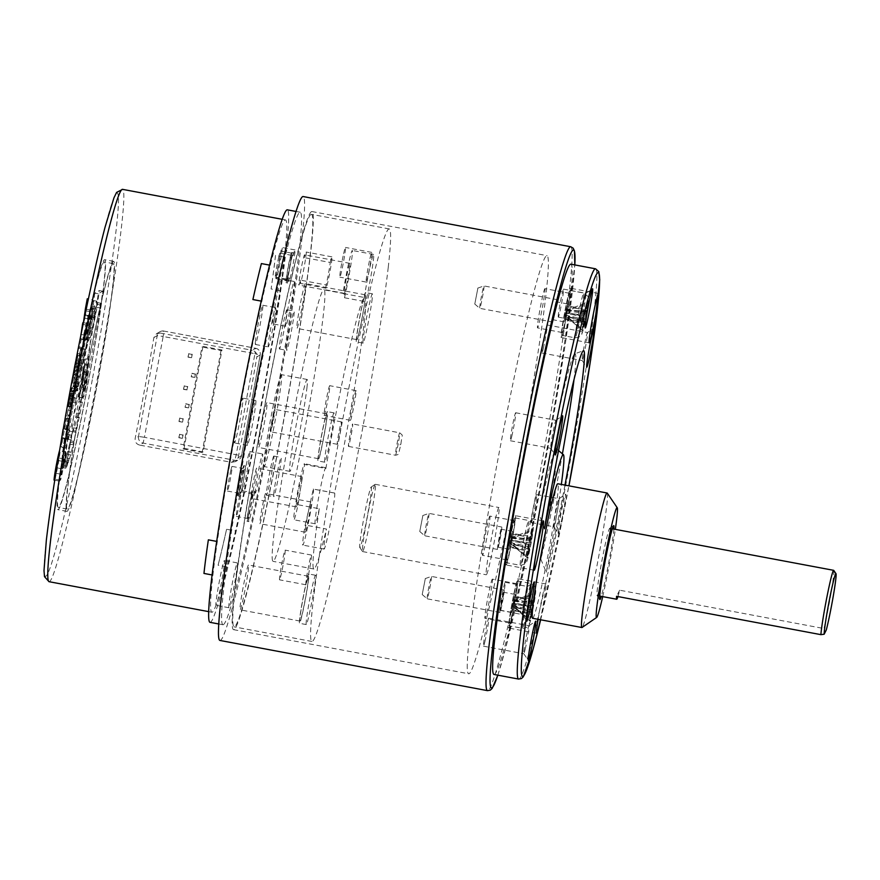 <?xml version="1.0" encoding="UTF-8"?>
<svg xmlns="http://www.w3.org/2000/svg" width="880" height="880" viewBox="0 0 880 880"><rect width="100%" height="100%" fill="white"/><g stroke="black" fill="none" stroke-linecap="round" stroke-linejoin="round"><path stroke-width="0.66" stroke-dasharray="4.4 3.3" d="M223.366 624.635A209.847 10.615 -79.4 0 1 222.871 624.745A209.847 10.615 -79.4 0 1 251.13 416.537A209.847 10.615 -79.4 0 1 300.267 212.245A209.847 10.615 -79.4 0 1 272.844 415.954A209.847 10.615 -79.4 0 1 223.366 624.635M219.923 640.442A225.819 11.429 100.6 0 0 272.8 420.607A225.819 11.429 100.6 0 0 303.204 196.559M532.62 618.277A68.431 3.465 100.6 0 0 548.636 551.661A68.431 3.465 100.6 0 0 557.854 483.769M558.184 532.906A19.954 1.012 -79.4 0 1 561.319 511.973A19.954 1.012 -79.4 0 1 565.62 494.197A19.954 1.012 -79.4 0 1 562.991 513.975A19.954 1.012 -79.4 0 1 558.272 533.379A19.954 1.012 -79.4 0 1 558.184 532.906M538.098 619.311A25.091 1.265 -79.4 0 1 545.897 583.968A25.091 1.265 -79.4 0 1 546.051 584.595A25.091 1.265 -79.4 0 1 540.342 619.729M564.971 485.1A126.071 6.38 -79.4 0 1 546.194 572.231A98.032 4.961 100.6 0 0 561.341 484.418M493.999 674.454A208.703 10.56 100.6 0 0 542.861 471.273A208.703 10.56 100.6 0 0 570.966 264.198M562.408 453.838A121.462 6.149 100.6 0 1 540.859 559.196A102.641 5.192 100.6 0 0 556.468 448.745A102.641 5.192 100.6 0 0 539.099 514.052A121.462 6.149 100.6 0 1 574.849 353.749L583.528 350.691M573.958 380.05A121.462 6.149 100.6 0 0 574.849 353.749M499.785 609.961A14.256 0.726 -79.4 0 1 502.095 594.649A14.256 0.726 -79.4 0 1 505.142 582.296A14.256 0.726 -79.4 0 1 503.217 596.442A14.256 0.726 -79.4 0 1 499.884 610.324A14.256 0.726 -79.4 0 1 499.785 609.961M522.181 614.163A14.256 0.726 100.6 0 0 522.236 614.493A14.256 0.726 100.6 0 0 522.269 614.526A14.256 0.726 100.6 0 0 525.613 600.644A14.256 0.726 100.6 0 0 527.527 586.498A14.256 0.726 100.6 0 0 527.483 586.509A14.256 0.726 100.6 0 0 524.414 599.203A14.256 0.726 100.6 0 0 522.181 614.163M531.289 522.192A14.256 0.726 -79.4 0 1 533.588 506.88A14.256 0.726 -79.4 0 1 536.635 494.527A14.256 0.726 -79.4 0 1 534.721 508.673A14.256 0.726 -79.4 0 1 531.377 522.555A14.256 0.726 -79.4 0 1 531.289 522.192M553.674 526.394A14.256 0.726 100.6 0 0 553.74 526.735A14.256 0.726 100.6 0 0 553.773 526.757A14.256 0.726 100.6 0 0 557.106 512.875A14.256 0.726 100.6 0 0 559.031 498.729A14.256 0.726 100.6 0 0 558.987 498.74A14.256 0.726 100.6 0 0 555.907 511.434A14.256 0.726 100.6 0 0 553.674 526.394M558.206 316.778A14.256 0.726 -79.4 0 1 560.505 301.477A14.256 0.726 -79.4 0 1 563.552 289.124A14.256 0.726 -79.4 0 1 561.638 303.259A14.256 0.726 -79.4 0 1 558.294 317.141A14.256 0.726 -79.4 0 1 558.206 316.778M580.602 320.98A14.256 0.726 100.6 0 0 580.657 321.321A14.256 0.726 100.6 0 0 580.69 321.343A14.256 0.726 100.6 0 0 584.023 307.461A14.256 0.726 100.6 0 0 585.948 293.326A14.256 0.726 100.6 0 0 585.904 293.337A14.256 0.726 100.6 0 0 582.835 306.031A14.256 0.726 100.6 0 0 580.602 320.98M518.067 579.348A25.091 1.265 -79.4 0 1 514.019 606.287A25.091 1.265 -79.4 0 1 508.651 628.034A25.091 1.265 -79.4 0 1 508.497 627.396A25.091 1.265 -79.4 0 1 512.545 600.457A25.091 1.265 -79.4 0 1 517.902 578.71A25.091 1.265 -79.4 0 1 518.067 579.348M515.614 516.307A25.091 1.265 -79.4 0 1 511.566 543.246A25.091 1.265 -79.4 0 1 506.198 564.993A25.091 1.265 -79.4 0 1 506.044 564.355A25.091 1.265 -79.4 0 1 510.092 537.416A25.091 1.265 -79.4 0 1 515.449 515.669A25.091 1.265 -79.4 0 1 515.614 516.307M570.636 288.86A25.091 1.265 -79.4 0 1 566.588 315.81A25.091 1.265 -79.4 0 1 561.22 337.546A25.091 1.265 -79.4 0 1 561.066 336.919A25.091 1.265 -79.4 0 1 565.114 309.969A25.091 1.265 -79.4 0 1 570.471 288.233A25.091 1.265 -79.4 0 1 570.636 288.86M544.5 528.737L539.099 514.052M540.859 559.196L546.194 572.231M613.899 529.089A37.631 1.903 -79.4 0 1 608.685 562.925A37.631 1.903 -79.4 0 1 601.282 596.343M602.701 596.618A55.88 2.827 100.6 0 0 615.318 529.364M607.266 493.13A68.431 3.465 -79.4 0 1 597.894 560.901A68.431 3.465 -79.4 0 1 582.065 627.462M609.983 529.188A34.21 1.727 100.6 0 0 609.763 528.319A34.21 1.727 100.6 0 0 609.664 528.341A34.21 1.727 100.6 0 0 602.283 558.811A34.21 1.727 100.6 0 0 596.926 594.704A34.21 1.727 100.6 0 0 597.058 595.518A34.21 1.727 100.6 0 0 597.135 595.573A34.21 1.727 100.6 0 0 604.45 565.928A34.21 1.727 100.6 0 0 609.983 529.188M561.495 334.73A22.814 1.155 100.6 0 0 561.638 335.313A22.814 1.155 100.6 0 0 566.984 313.104A22.814 1.155 100.6 0 0 570.053 290.466A22.814 1.155 100.6 0 0 565.18 310.233A22.814 1.155 100.6 0 0 561.495 334.73M506.473 562.177A22.814 1.155 100.6 0 0 506.616 562.749A22.814 1.155 100.6 0 0 511.962 540.54A22.814 1.155 100.6 0 0 515.031 517.913A22.814 1.155 100.6 0 0 510.158 537.68A22.814 1.155 100.6 0 0 506.473 562.177M508.926 625.218A22.814 1.155 100.6 0 0 509.069 625.79A22.814 1.155 100.6 0 0 514.415 603.581A22.814 1.155 100.6 0 0 517.484 580.954A22.814 1.155 100.6 0 0 512.611 600.721A22.814 1.155 100.6 0 0 508.926 625.218M484.869 641.729A14.256 0.726 100.6 0 0 487.828 626.648A14.256 0.726 100.6 0 0 488.752 618.156A14.256 0.726 100.6 0 0 485.419 632.027A14.256 0.726 100.6 0 0 483.494 646.173A14.256 0.726 100.6 0 0 484.869 641.729M525.173 649.286A14.256 0.726 100.6 0 0 528.132 634.205A14.256 0.726 100.6 0 0 529.056 625.713A14.256 0.726 100.6 0 0 529.012 625.724A14.256 0.726 100.6 0 0 525.943 638.418A14.256 0.726 100.6 0 0 523.71 653.378A14.256 0.726 100.6 0 0 523.765 653.708A14.256 0.726 100.6 0 0 523.798 653.741A14.256 0.726 100.6 0 0 525.173 649.286M543.29 348.546A14.256 0.726 100.6 0 0 546.249 333.465A14.256 0.726 100.6 0 0 547.173 324.973A14.256 0.726 100.6 0 0 543.829 338.855A14.256 0.726 100.6 0 0 541.915 353.001A14.256 0.726 100.6 0 0 543.29 348.546M583.594 356.114A14.256 0.726 100.6 0 0 586.553 341.022A14.256 0.726 100.6 0 0 587.477 332.53A14.256 0.726 100.6 0 0 587.433 332.552A14.256 0.726 100.6 0 0 584.353 345.246A14.256 0.726 100.6 0 0 582.12 360.195A14.256 0.726 100.6 0 0 582.186 360.536A14.256 0.726 100.6 0 0 582.219 360.558A14.256 0.726 100.6 0 0 583.594 356.114M511.786 436.315A14.256 0.726 100.6 0 0 514.756 421.234A14.256 0.726 100.6 0 0 515.669 412.742A14.256 0.726 100.6 0 0 512.336 426.624A14.256 0.726 100.6 0 0 510.411 440.759A14.256 0.726 100.6 0 0 511.786 436.315M552.09 443.883A14.256 0.726 100.6 0 0 555.049 428.791A14.256 0.726 100.6 0 0 555.973 420.299A14.256 0.726 100.6 0 0 555.94 420.31A14.256 0.726 100.6 0 0 552.86 433.004A14.256 0.726 100.6 0 0 550.627 447.964A14.256 0.726 100.6 0 0 550.682 448.305A14.256 0.726 100.6 0 0 550.715 448.327A14.256 0.726 100.6 0 0 552.09 443.883M564.553 319.814L565.312 316.338L584.375 321.211L583.77 323.961L564.553 319.814L565.378 315.645L582.461 330.506A14.256 0.726 100.6 0 0 582.461 330.506A14.256 0.726 100.6 0 1 582.417 329.241L571.857 320.507L583.715 322.696L582.417 329.241M566.148 312.037L566.192 313.005L573.65 313.896L566.148 312.037L565.62 315.832L584.375 321.211M565.587 314.864L584.683 322.333A14.256 0.726 100.6 0 0 585.772 316.866L573.65 313.896L585.706 315.348L585.772 316.866M567.171 306.625L586.487 310.31L587.796 303.765L566.346 310.794L567.171 306.625L566.192 313.005M566.346 310.794L566.379 310.013L587.741 302.5A14.256 0.726 -79.4 0 1 587.796 303.765M566.313 310.134L567.149 305.976L586.443 309.045L587.741 302.5M585.585 312.191L585.53 310.673L566.104 310.915L566.071 309.947L585.585 312.191L586.443 309.045M566.104 310.915L565.543 313.742L584.441 316.129A14.256 0.726 -79.4 0 1 585.53 310.673M565.543 313.742L565.51 312.774L584.496 317.647L584.441 316.129M564.52 319.154L571.857 320.507L565.356 314.985L564.52 319.154L565.51 312.774M567.149 305.976L566.071 309.947M565.378 315.645L565.356 314.985M583.77 323.961L582.461 330.506L565.301 315.766M584.617 320.815L584.683 322.333M585.706 315.348L586.487 310.31M566.434 310.739L585.904 313.566M566.379 309.441L585.827 311.795M584.496 317.647L583.715 322.696M565.268 315.04L584.309 319.44M509.52 547.25L510.29 543.774L529.353 548.658L528.748 551.397L509.52 547.25L510.356 543.081L527.439 557.953A14.256 0.726 100.6 0 1 527.428 557.942A14.256 0.726 100.6 0 1 527.395 556.688L516.835 547.943L528.693 550.132L527.395 556.688M511.126 539.473L511.17 540.441L518.628 541.343L511.126 539.473L510.598 543.279L529.353 548.658M510.565 542.311L529.661 549.769A14.256 0.726 100.6 0 0 530.75 544.313L518.628 541.343L530.684 542.795L530.75 544.313M512.149 534.072L531.465 537.757L532.774 531.201L511.324 538.241L512.149 534.072L511.17 540.441M511.324 538.241L511.357 537.449L532.719 529.936A14.256 0.726 -79.4 0 1 532.774 531.201M511.291 537.581L512.127 533.412L531.421 536.492L532.719 529.936M530.563 539.638L530.508 538.12L511.082 538.351L511.049 537.394L530.563 539.638L531.421 536.492M511.082 538.351L510.521 541.189L529.419 543.576A14.256 0.726 -79.4 0 1 530.508 538.12M510.521 541.189L510.488 540.221L529.474 545.094L529.419 543.576M509.498 546.59L516.835 547.943L510.334 542.421L509.498 546.59L510.488 540.221M512.127 533.412L511.049 537.394M510.356 543.081L510.334 542.421M528.748 551.397L527.439 557.953M529.595 548.251L529.661 549.769M530.684 542.795L531.465 537.757M511.412 538.186L530.882 541.013M511.357 536.888L530.805 539.242M529.474 545.094L528.693 550.132M510.246 542.476L529.287 546.887M511.984 610.291L512.743 606.815L531.806 611.688L531.201 614.438L511.984 610.291L512.809 606.122L529.892 620.994A14.256 0.726 100.6 0 0 529.892 620.994A14.256 0.726 100.6 0 1 529.848 619.729L519.288 610.984L531.146 613.173L529.848 619.729M513.579 602.514L513.623 603.482L521.081 604.384L513.579 602.514L513.051 606.32L531.806 611.688M513.018 605.352L532.114 612.81A14.256 0.726 100.6 0 0 533.203 607.354L521.081 604.384L533.137 605.836L533.203 607.354M514.602 597.113L533.918 600.798L535.227 594.242L513.777 601.282L514.602 597.113L513.623 603.482M513.777 601.282L513.81 600.49L535.172 592.977A14.256 0.726 -79.4 0 1 535.227 594.242M513.744 600.622L514.58 596.453L533.874 599.533L535.172 592.977M533.016 602.679L532.961 601.161L513.535 601.392L513.502 600.424L533.016 602.679L533.874 599.533M513.535 601.392L512.974 604.23L531.872 606.617A14.256 0.726 -79.4 0 1 532.961 601.161M512.974 604.23L512.941 603.262L531.927 608.135L531.872 606.617M511.951 609.631L519.288 610.984L512.787 605.462L511.951 609.631L512.941 603.262M514.58 596.453L513.502 600.424M512.809 606.122L512.787 605.462M531.201 614.438L529.892 620.994L512.732 606.254M532.048 611.292L532.114 612.81M533.137 605.836L533.918 600.798M513.865 601.227L533.335 604.054M513.81 599.929L533.258 602.283M531.927 608.135L531.146 613.173M512.699 605.517L531.74 609.917M833.734 570.383A34.21 1.727 -79.4 0 1 831.138 592.57A34.21 1.727 -79.4 0 1 823.944 628.54L826.276 630.014M617.936 596.574A34.21 1.727 100.6 0 0 619.641 590.205L823.944 628.54M619.641 590.205L616.572 596.321M285.78 326.282A22.814 1.155 -79.4 0 1 285.725 326.293A22.814 1.155 -79.4 0 1 288.794 303.655A22.814 1.155 -79.4 0 1 294.14 281.457A22.814 1.155 -79.4 0 1 294.03 285.626A22.814 1.155 -79.4 0 1 289.839 310.354A22.814 1.155 -79.4 0 1 285.78 326.282M227.04 566.907A199.584 10.098 -79.4 0 1 217.569 600.864A199.584 10.098 -79.4 0 1 215.996 605.308A22.814 1.155 -79.4 0 1 219.142 582.428A22.814 1.155 -79.4 0 1 224.433 560.483A22.814 1.155 -79.4 0 1 222.64 575.927A22.814 1.155 -79.4 0 1 217.569 600.864A22.814 1.155 -79.4 0 1 216.018 605.319A22.814 1.155 -79.4 0 1 215.996 605.308A199.584 10.098 -79.4 0 1 211.893 612.238A199.584 10.098 -79.4 0 1 212.916 575.113A142.56 7.216 -79.4 0 1 217.327 541.519A199.584 10.098 -79.4 0 1 236.126 428.472A199.584 10.098 -79.4 0 1 237.171 422.774A199.584 10.098 -79.4 0 1 238.876 413.655A22.814 1.155 -79.4 0 1 242.913 398.112A22.814 1.155 -79.4 0 1 239.844 420.739A22.814 1.155 -79.4 0 1 234.498 442.948A22.814 1.155 -79.4 0 1 236.126 428.472A22.814 1.155 -79.4 0 1 238.876 413.655A199.584 10.098 -79.4 0 1 261.855 301.224A142.56 7.216 -79.4 0 1 270.347 265.254A199.584 10.098 -79.4 0 1 285.494 219.923A199.584 10.098 -79.4 0 1 284.471 257.048A142.56 7.216 -79.4 0 1 281.204 282.799A22.814 1.155 -79.4 0 1 281.16 283.217A22.814 1.155 -79.4 0 1 279.697 293.183A22.814 1.155 -79.4 0 1 272.855 323.873A22.814 1.155 -79.4 0 1 275.924 301.246A22.814 1.155 -79.4 0 1 281.27 279.037A22.814 1.155 -79.4 0 1 281.204 282.799A142.56 7.216 -79.4 0 1 280.06 290.642A199.584 10.098 -79.4 0 1 279.697 293.183A199.584 10.098 -79.4 0 1 235.532 530.937A142.56 7.216 -79.4 0 1 227.04 566.907L218.086 565.224A199.584 10.098 -79.4 0 0 226.578 529.254L235.532 530.937M228.943 607.717A22.814 1.155 -79.4 0 1 228.888 607.739A22.814 1.155 -79.4 0 1 231.968 585.101A22.814 1.155 -79.4 0 1 237.303 562.892A22.814 1.155 -79.4 0 1 235.521 578.347A22.814 1.155 -79.4 0 1 230.439 603.273A22.814 1.155 -79.4 0 1 228.943 607.717M247.423 445.346A22.814 1.155 -79.4 0 1 247.379 445.357A22.814 1.155 -79.4 0 1 251.746 416.064A22.814 1.155 -79.4 0 1 255.783 400.521A22.814 1.155 -79.4 0 1 252.802 422.664A22.814 1.155 -79.4 0 1 247.423 445.346M210.001 622.336A209.847 10.615 100.6 0 0 210.485 622.215A209.847 10.615 100.6 0 0 259.974 413.545A209.847 10.615 100.6 0 0 287.386 209.836M238.04 457.787L237.919 458.359A195.184 9.878 100.6 0 0 238.04 457.787L241.516 455.763L260.205 354.937L256.85 356.884A199.584 10.098 100.6 0 0 256.949 356.334L256.729 356.961A195.184 9.878 100.6 0 0 256.817 356.411L256.927 356.323C256.916 353.188 255.343 351.175 252.208 350.284L255.651 348.293L163.845 331.067L160.402 333.069L252.208 350.284M235.411 461.615L231.44 462.319L139.645 445.093L143.088 443.091L234.883 460.317A5.698 5.687 -120.2 0 0 238.788 459.646L235.389 461.626L238.029 458.271A199.584 10.098 100.6 0 0 238.172 457.71A199.584 10.098 -79.4 0 0 247.896 407.077A199.584 10.098 100.6 0 0 256.85 356.884L256.729 356.961M86.471 385.143A11.407 0.572 100.6 0 0 87.912 374.308A11.407 0.572 100.6 0 0 85.151 385.902A11.407 0.572 100.6 0 0 83.71 396.726A11.407 0.572 100.6 0 0 86.471 385.143M212.08 574.959L212.916 575.113M203.962 573.43A199.584 10.098 -79.4 0 1 208.362 539.836M217.327 541.519L216.667 541.398M139.645 445.093C136.279 444.07 134.783 441.837 135.179 438.394A199.584 10.098 100.6 0 0 144.903 387.75A199.584 10.098 100.6 0 0 153.868 337.568L156.475 333.751L160.402 333.069M261.239 301.114L261.855 301.224M252.901 299.552A199.584 10.098 -79.4 0 1 261.393 263.582M270.347 265.254L269.588 265.111M280.06 290.642L271.106 288.959A199.584 10.098 -79.4 0 0 275.506 255.376L284.471 257.048M73.986 388.949A127.16 6.435 -79.4 0 1 104.775 259.699A127.16 6.435 -79.4 0 1 88.671 380.413A127.16 6.435 -79.4 0 1 57.882 509.663A127.16 6.435 -79.4 0 1 73.986 388.949M82.951 390.632A127.16 6.435 -79.4 0 1 113.74 261.382A127.16 6.435 -79.4 0 1 97.625 382.096A127.16 6.435 -79.4 0 1 66.836 511.346A127.16 6.435 -79.4 0 1 82.951 390.632M83.083 390.555A124.883 6.314 100.6 0 0 67.254 509.102A124.883 6.314 100.6 0 0 97.493 382.173A124.883 6.314 100.6 0 0 113.311 263.626A124.883 6.314 100.6 0 0 83.083 390.555M74.118 388.872A124.883 6.314 100.6 0 0 58.3 507.419A124.883 6.314 100.6 0 0 88.539 380.49A124.883 6.314 100.6 0 0 104.357 261.943A124.883 6.314 100.6 0 0 74.118 388.872M83.622 338.844L81.983 347.688L79.739 347.27L81.378 338.415L86.559 339.713C91.212 319.924 94.336 309.562 95.931 308.616L95.502 311.861C93.181 315.799 89.078 331.463 83.215 358.853A14.96 0.759 -79.4 0 1 83.061 359.942C88.869 332.805 92.928 317.295 95.227 313.412L92.389 327.701C91.003 327.272 87.725 339.152 82.533 363.33A14.96 0.759 -79.4 0 1 82.225 365.189L78.859 364.562A14.96 0.759 -79.4 0 1 78.221 368.148A14.96 0.759 -79.4 0 1 75.46 381.018L78.815 381.656L78.529 382.646L75.174 382.019L74.943 382.723L78.309 383.35L74.811 383.075A14.96 0.759 -79.4 0 1 74.602 383.35A14.96 0.759 -79.4 0 1 74.866 379.06L78.221 379.698L78.386 378.543L75.02 377.916A14.96 0.759 -79.4 0 1 76.494 369.149A14.96 0.759 -79.4 0 1 79.651 354.904L83.017 355.531L83.226 354.948L79.86 354.321A14.96 0.759 -79.4 0 1 80.113 353.936A14.96 0.759 -79.4 0 1 80.146 353.958L76.23 375.056L77.979 363.407L81.334 364.034L79.948 370.931L81.95 360.745L76.351 359.7L73.403 377.256L77.891 355.41A14.96 0.759 -79.4 0 1 75.977 367.719A14.96 0.759 -79.4 0 1 72.358 382.932A14.96 0.759 -79.4 0 1 73.546 372.713M75.746 361.24A14.96 0.759 -79.4 0 1 77.88 353.518A14.96 0.759 -79.4 0 1 77.902 353.54L73.403 377.256L76.747 360.701L78.991 361.13L78.386 365.222L81.741 365.849L79.387 377.454L76.032 376.816L78.386 365.222M80.146 353.958L77.902 353.54L80.113 353.936M66.726 466.862L63.371 466.224L64.009 461.186L62.524 467.5L65.879 468.127A84.953 4.301 -79.4 0 1 65.857 468.138L72.611 431.739A47.905 2.42 100.6 0 0 84.623 380.182L88.22 364.98L85.47 385.924A84.953 4.301 -79.4 0 1 85.426 386.188L83.171 397.903A84.953 4.301 -79.4 0 1 82.28 402.446L79.992 413.732A84.953 4.301 -79.4 0 1 79.101 418.022L76.868 428.45A84.953 4.301 -79.4 0 1 76.01 432.311L73.909 441.474A84.953 4.301 -79.4 0 1 73.117 444.774L71.236 452.331A84.953 4.301 -79.4 0 1 70.543 454.938L68.948 460.581A84.953 4.301 -79.4 0 1 68.387 462.385L68.838 458.469L67.144 465.916A84.953 4.301 -79.4 0 1 66.726 466.862L67.375 461.813L65.879 468.127M68.387 462.385L65.032 461.758L65.483 457.831L63.789 465.278L67.144 465.916M70.543 454.938L67.188 454.3L67.463 451.418L65.593 459.954L68.948 460.581M73.117 444.774L69.762 444.147L69.905 442.2L67.881 451.693L71.236 452.331M76.01 432.311L72.655 431.684L72.688 430.507L71.236 436.601L70.554 440.847L73.909 441.474M79.101 418.022L75.724 416.812L74.272 422.895L73.502 427.812L76.868 428.45M82.28 402.446L78.881 401.632L77.429 407.715L76.637 413.105L79.992 413.732M85.426 386.188L82.06 385.55L80.597 391.633L79.816 397.265L83.171 397.903M65.197 451.539L62.689 468.952L65.78 451.869A16.236 0.825 -79.4 0 1 63.701 465.608A16.236 0.825 -79.4 0 1 60.555 480.205L63.25 461.472L59.631 481.14A16.236 0.825 -79.4 0 1 61.776 466.95A16.236 0.825 -79.4 0 1 65.197 451.539L59.598 450.483A16.236 0.825 100.6 0 0 59.565 450.571M61.028 474.232L55.429 473.187L54.043 480.084M63.25 461.472L57.651 460.416L55.429 473.187M70.653 437.536L71.236 435.105L70.653 437.536M67.573 436.744L66.99 439.186L67.573 436.744M99.902 305.602L100.485 303.16L99.902 305.602M96.822 304.81L96.239 307.241L96.822 304.81M226.578 529.254A142.56 7.216 -79.4 0 1 218.086 565.224M275.506 255.376A142.56 7.216 -79.4 0 1 271.106 288.959M92.862 299.849L91.179 316.822L86.262 335.445L92.862 299.849L88.374 299.013M76.428 387.53A84.953 4.301 -79.4 0 1 84.04 349.074L80.685 348.447A84.953 4.301 100.6 0 0 73.073 386.903L76.692 387.376L73.073 386.903M78.386 378.543L76.692 387.376M78.166 383.702L77.55 386.881L76.758 387.343L78.221 379.698M78.529 382.646L78.309 383.35M82.225 365.189C87.461 340.659 90.761 328.592 92.136 328.966L90.035 337.634A47.905 2.42 100.6 0 0 78.562 386.287L77.814 386.727L78.815 381.656M78.859 364.562C84.095 340.032 87.406 327.954 88.781 328.328L92.136 328.966L88.781 328.328L86.68 337.007A47.905 2.42 100.6 0 0 75.207 385.66L74.459 386.089L75.46 381.018M92.389 327.701L89.023 327.063C87.648 326.645 84.359 338.514 79.178 362.692A14.96 0.759 100.6 0 0 79.695 359.315C85.514 332.178 89.562 316.668 91.861 312.785L89.023 327.063L92.389 327.701M86.559 339.713L82.632 339.416L85.987 340.043A84.953 4.301 -79.4 0 1 96.899 301.18L96.118 307.164C94.446 308.308 91.212 319.176 86.427 339.79M85.987 340.043L80.036 339.427M78.287 348.26L83.699 349.272L85.338 340.428M68.827 418.627L66.594 418.209L61.27 446.919L63.514 447.337L68.453 418.847L66.572 428.989L65.813 429.44L69.168 430.067A84.953 4.301 -79.4 0 1 71.302 416.658L67.947 416.031L69.476 415.14L74.47 389.609A47.905 2.42 100.6 0 0 69.047 431.068L62.293 467.544L65.648 468.171A84.953 4.301 -79.4 0 1 66.616 448.118L66.869 446.171A84.953 4.301 -79.4 0 1 67.87 438.834L64.515 438.207L63.503 445.544L66.869 446.171M69.168 430.067L63.206 429.33M61.644 438.328L67.001 439.34L68.673 430.353M67.001 439.34L67.87 438.834M74.173 389.785L77.847 390.236A47.905 2.42 100.6 0 0 72.402 431.706L65.648 468.171M77.539 390.412L77.935 388.267L72.336 387.222L67.232 414.722L65.593 415.679L71.302 416.658M77.561 388.487L77.154 390.632L73.799 390.005L70.741 406.527L72.963 393.613L70.07 406.923L67.826 406.505L70.73 393.195L68.497 406.109L71.962 387.442L77.935 388.267M70.07 406.923L72.963 390.5L77.154 390.632M76.318 391.127L76.714 388.982L71.115 387.926L67.661 406.604L69.894 407.022M66.209 412.401L70.697 388.179L76.714 388.982M76.296 389.224L75.889 391.369L72.534 390.742L68.893 410.41L72.248 411.037A84.953 4.301 -79.4 0 1 75.702 391.49L75.889 391.369M72.248 411.037L71.192 416.724M89.243 359.414L85.547 375.012A47.905 2.42 100.6 0 0 90.299 337.733L95.062 317.57L98.175 293.81L102.696 291.17L100.881 305.03L85.492 388.08L89.243 359.414L85.888 358.787L82.192 374.385A47.905 2.42 100.6 0 0 86.944 337.106L90.299 337.733M81.037 334.466L86.262 335.445M91.179 316.822L85.58 315.766L80.663 334.4M87.263 298.804L85.58 315.766M90.948 310.134L86.207 309.243M90.739 311.762L85.877 310.849M88.528 323.664L83.424 322.707M88.121 325.413L83.061 324.467M75.02 377.916L73.337 386.749M76.758 387.343L73.392 386.705L74.866 379.06M77.55 386.881L73.392 386.705M74.811 383.075L74.195 386.243M77.627 386.826L74.272 386.199L74.943 382.723M77.715 386.782L74.272 386.199M75.174 382.019L74.36 386.144M77.814 386.727L74.459 386.089M78.562 386.287L75.207 385.66M90.035 337.634L86.68 337.007M77.891 355.41L80.135 355.828A14.96 0.759 -79.4 0 1 79.849 358.226L83.215 358.853M83.061 359.942L79.695 359.315M79.178 362.692L82.533 363.33M94.732 317.757L91.377 317.13M95.304 313.368L91.949 312.741M95.227 313.412L91.861 312.785M95.502 311.861L92.147 311.234C89.826 315.172 85.723 330.836 79.849 358.226M95.931 308.616L92.565 307.989L92.147 311.234M83.193 339.086C87.857 319.297 90.981 308.924 92.565 307.989M96.118 307.164L92.763 306.526C91.091 307.67 87.857 318.549 83.072 339.163M96.899 301.18L93.544 300.553L92.763 306.526M93.544 300.553A84.953 4.301 100.6 0 0 82.632 339.416M65.813 429.44A84.953 4.301 -79.4 0 1 67.947 416.031M64.515 438.207L62.667 437.547L61.402 438.284M66.495 448.184L60.896 447.139L62.667 437.547M64.911 437.976L63.503 445.544M66.616 448.118L63.514 447.337M63.261 447.48A84.953 4.301 100.6 0 0 62.293 467.544M72.402 431.706L69.047 431.068M77.847 390.236L74.481 389.609L77.836 390.247M72.963 390.5L73.799 390.005M75.702 391.49L72.534 390.742M72.336 390.852A84.953 4.301 100.6 0 0 68.893 410.41M85.547 375.012L82.192 374.385M85.492 388.08L82.137 387.453L85.888 358.787M100.881 305.03L97.526 304.392L82.137 387.453M102.696 291.17L99.341 290.543L97.526 304.392M98.175 293.81L94.809 293.172L99.341 290.543M95.062 317.57L91.696 316.943L94.809 293.172M86.944 337.106L91.696 316.943M72.611 431.739L69.245 431.101A47.905 2.42 100.6 0 0 81.268 379.555L84.623 380.182M65.857 468.138L62.502 467.5L69.245 431.101M63.371 466.224L63.789 465.278M65.032 461.758L65.593 459.954M67.188 454.3L67.881 451.693M69.762 444.147L70.554 440.847M72.655 431.684L73.502 427.812M75.746 417.384L76.637 413.105M78.925 401.808L79.816 397.265M85.415 386.177L82.049 385.539L85.47 385.924M88.22 364.98L84.854 364.353L82.115 385.297M81.268 379.555L84.854 364.353M62.689 468.952L57.09 467.896L58.762 457.941L64.361 458.986M59.598 450.483L57.09 467.896M54.736 480.216L59.631 481.14M60.555 480.205L54.956 479.149L57.651 460.416M54.956 479.149A16.236 0.825 100.6 0 0 58.102 464.552A16.236 0.825 100.6 0 0 60.181 450.824L65.78 451.869M58.762 457.941L60.181 450.824M84.81 314.897L84.205 318.109L84.81 314.897L90.409 315.942L89.804 319.165L90.541 317.185L84.942 316.14M80.685 348.447L79.651 354.904M80.135 355.828L78.991 361.13M77.979 363.407L76.032 376.816L75.658 377.685L73.425 377.267M83.226 354.948L84.546 348.777L81.18 348.15L79.86 354.321M81.18 348.15L81.983 347.688M84.205 318.109L89.804 319.165M90.541 317.185L90.409 315.942M81.07 348.216L84.436 348.843L83.017 355.531M79.387 377.454L81.741 365.849M76.593 370.304L79.948 370.931M81.95 360.745L81.334 364.034M77.231 367.433L74.998 367.015M76.23 375.056L73.997 374.638M63.228 429.22L64.339 428.571L66.22 418.429L68.453 418.847M64.339 428.571L66.572 428.989M66.077 433.895L69.267 435.017L65.912 434.39M69.432 434.522L68.552 439.23L65.197 438.207M76.087 398.2L75.229 402.875L76.087 398.2L72.732 397.562M71.863 402.248L75.229 402.875M67.232 414.722L69.476 415.14M70.246 393.481L72.479 393.899M70.73 393.195L72.963 393.613M68.31 406.219L70.554 406.637M68.497 406.109L70.741 406.527M69.267 435.017L68.563 438.834M79.739 347.27L78.1 348.227M79.662 376.453L76.307 375.826L78.067 367.114L81.433 367.741M78.067 367.114L76.307 375.826M81.378 338.415L80.091 339.174M239.822 496.276A15.4 0.781 -79.4 0 1 239.789 496.276A15.4 0.781 -79.4 0 1 241.802 481.338A15.4 0.781 -79.4 0 1 245.432 466.026A15.4 0.781 -79.4 0 1 245.465 466.015A15.4 0.781 -79.4 0 1 243.452 480.964A15.4 0.781 -79.4 0 1 239.822 496.276L238.106 495.968A15.4 0.781 100.6 0 0 241.714 480.975A15.4 0.781 100.6 0 0 243.793 465.696A15.4 0.781 100.6 0 0 243.749 465.707A15.4 0.781 100.6 0 0 240.119 481.019A15.4 0.781 100.6 0 0 238.106 495.968M230.857 470.316A12.54 0.638 -79.4 0 1 232.067 466.4A12.54 0.638 -79.4 0 1 231.253 473.869A12.54 0.638 -79.4 0 1 228.657 487.146A12.54 0.638 -79.4 0 1 227.447 491.062A12.54 0.638 -79.4 0 1 228.25 483.593A12.54 0.638 -79.4 0 1 230.857 470.316M239.844 489.247A12.54 0.638 -79.4 0 1 238.634 493.163A12.54 0.638 -79.4 0 1 239.448 485.694A12.54 0.638 -79.4 0 1 242.055 472.417A12.54 0.638 -79.4 0 1 243.265 468.501A12.54 0.638 -79.4 0 1 242.451 475.97A12.54 0.638 -79.4 0 1 239.844 489.247M248.754 521.598A15.4 0.781 -79.4 0 1 248.71 521.598A15.4 0.781 -79.4 0 1 250.723 506.66A15.4 0.781 -79.4 0 1 254.353 491.348A15.4 0.781 -79.4 0 1 254.397 491.337A15.4 0.781 -79.4 0 1 252.384 506.286A15.4 0.781 -79.4 0 1 248.754 521.598M239.778 495.638A12.54 0.638 -79.4 0 1 240.988 491.722A12.54 0.638 -79.4 0 1 240.185 499.191A12.54 0.638 -79.4 0 1 237.578 512.468A12.54 0.638 -79.4 0 1 236.368 516.384A12.54 0.638 -79.4 0 1 237.182 508.915A12.54 0.638 -79.4 0 1 239.778 495.638M248.776 514.569A12.54 0.638 -79.4 0 1 247.566 518.485A12.54 0.638 -79.4 0 1 248.369 511.016A12.54 0.638 -79.4 0 1 250.976 497.739A12.54 0.638 -79.4 0 1 252.186 493.823A12.54 0.638 -79.4 0 1 251.372 501.292A12.54 0.638 -79.4 0 1 248.776 514.569M252.681 491.029A15.4 0.781 100.6 0 0 249.051 506.341A15.4 0.781 100.6 0 0 247.038 521.29A15.4 0.781 100.6 0 0 250.635 506.297A15.4 0.781 100.6 0 0 252.714 491.018A15.4 0.781 100.6 0 0 252.681 491.029M305.283 283.569A22.814 1.155 100.6 0 0 299.904 306.251A22.814 1.155 100.6 0 0 296.923 328.394A22.814 1.155 100.6 0 0 300.949 312.917A22.814 1.155 100.6 0 0 305.228 287.727A22.814 1.155 100.6 0 0 305.338 283.558A22.814 1.155 100.6 0 0 305.283 283.569M372.24 298.408A25.091 1.265 -79.4 0 1 367.532 326.106A25.091 1.265 -79.4 0 1 363.11 343.134A25.091 1.265 -79.4 0 1 366.487 318.241A25.091 1.265 -79.4 0 1 372.361 293.81A25.091 1.265 -79.4 0 1 372.24 298.408M365.53 297.143A25.091 1.265 -79.4 0 1 360.822 324.852A25.091 1.265 -79.4 0 1 356.389 341.869A25.091 1.265 -79.4 0 1 359.777 316.976A25.091 1.265 -79.4 0 1 365.651 292.556A25.091 1.265 -79.4 0 1 365.53 297.143M365.112 298.969A22.814 1.155 100.6 0 0 365.222 294.789A22.814 1.155 100.6 0 0 359.887 316.998A22.814 1.155 100.6 0 0 356.818 339.625A22.814 1.155 100.6 0 0 360.833 324.159A22.814 1.155 100.6 0 0 365.112 298.969M248.446 565.015A22.814 1.155 100.6 0 0 243.067 587.697A22.814 1.155 100.6 0 0 240.086 609.829A22.814 1.155 100.6 0 0 244.112 594.363A22.814 1.155 100.6 0 0 248.391 569.173A22.814 1.155 100.6 0 0 248.501 564.993A22.814 1.155 100.6 0 0 248.446 565.015M315.403 579.843A25.091 1.265 -79.4 0 1 310.695 607.552A25.091 1.265 -79.4 0 1 306.273 624.569A25.091 1.265 -79.4 0 1 309.65 599.676A25.091 1.265 -79.4 0 1 315.524 575.256A25.091 1.265 -79.4 0 1 315.403 579.843M308.693 578.589A25.091 1.265 -79.4 0 1 303.985 606.287A25.091 1.265 -79.4 0 1 299.563 623.315A25.091 1.265 -79.4 0 1 302.94 598.422A25.091 1.265 -79.4 0 1 308.814 573.991A25.091 1.265 -79.4 0 1 308.693 578.589M308.286 580.415A22.814 1.155 100.6 0 0 308.396 576.235A22.814 1.155 100.6 0 0 303.05 598.444A22.814 1.155 100.6 0 0 299.981 621.071A22.814 1.155 100.6 0 0 304.007 605.594A22.814 1.155 100.6 0 0 308.286 580.415M266.926 402.633A22.814 1.155 100.6 0 0 261.547 425.315A22.814 1.155 100.6 0 0 258.566 447.458A22.814 1.155 100.6 0 0 262.592 431.981A22.814 1.155 100.6 0 0 266.871 406.802A22.814 1.155 100.6 0 0 266.981 402.622A22.814 1.155 100.6 0 0 266.926 402.633M333.894 417.472A25.091 1.265 -79.4 0 1 329.186 445.181A25.091 1.265 -79.4 0 1 324.753 462.198A25.091 1.265 -79.4 0 1 328.141 437.305A25.091 1.265 -79.4 0 1 334.015 412.874A25.091 1.265 -79.4 0 1 333.894 417.472M327.173 416.218A25.091 1.265 -79.4 0 1 322.465 443.916A25.091 1.265 -79.4 0 1 318.043 460.944A25.091 1.265 -79.4 0 1 321.42 436.04A25.091 1.265 -79.4 0 1 327.294 411.62A25.091 1.265 -79.4 0 1 327.173 416.218M326.766 418.033A22.814 1.155 100.6 0 0 326.876 413.864A22.814 1.155 100.6 0 0 321.53 436.062A22.814 1.155 100.6 0 0 318.461 458.7A22.814 1.155 100.6 0 0 322.487 443.223A22.814 1.155 100.6 0 0 326.766 418.033M265.551 493.449A15.4 0.781 100.6 0 0 261.921 508.761A15.4 0.781 100.6 0 0 259.908 523.699A15.4 0.781 100.6 0 0 262.625 513.26A15.4 0.781 100.6 0 0 265.518 496.254A15.4 0.781 100.6 0 0 265.584 493.438A15.4 0.781 100.6 0 0 265.551 493.449M344.509 297.759L365.783 301.752A138.281 6.996 -79.4 0 1 364.199 322.509A138.281 6.996 -79.4 0 1 334.532 493.064L313.269 489.082A138.281 6.996 -79.4 0 1 305.184 525.052L326.458 529.045A138.281 6.996 -79.4 0 1 313.874 569.008A138.281 6.996 -79.4 0 1 319.297 508.739L298.034 504.746A28.512 1.441 -79.4 0 1 293.909 519.783A28.512 1.441 -79.4 0 1 297.748 491.491A28.512 1.441 -79.4 0 1 304.425 463.727A28.512 1.441 -79.4 0 1 304.601 464.497L325.875 468.49A138.281 6.996 -79.4 0 1 364.276 297.484L343.002 293.491A28.512 1.441 -79.4 0 1 348.315 264.858A28.512 1.441 -79.4 0 1 352.308 250.459A28.512 1.441 -79.4 0 1 350.449 267.531A28.512 1.441 -79.4 0 1 344.509 297.759A138.281 6.996 -79.4 0 0 343.596 293.194L324.005 289.52A138.281 6.996 -79.4 0 1 323.345 314.842A138.281 6.996 -79.4 0 1 297.396 467.533A138.281 6.996 -79.4 0 1 273.009 561.341A138.281 6.996 -79.4 0 1 291.632 424.138A138.281 6.996 -79.4 0 1 324.005 289.52M364.276 297.484A28.512 1.441 -79.4 0 1 369.589 268.851A28.512 1.441 -79.4 0 1 373.582 254.452A28.512 1.441 -79.4 0 1 371.723 271.524A28.512 1.441 -79.4 0 1 365.783 301.752M319.297 508.739A28.512 1.441 -79.4 0 1 315.172 523.765A28.512 1.441 -79.4 0 1 319.011 495.484A28.512 1.441 -79.4 0 1 325.688 467.72A28.512 1.441 -79.4 0 1 325.875 468.49M301.928 479.446A15.4 0.781 -79.4 0 1 299.035 496.441A15.4 0.781 -79.4 0 1 296.329 506.891A15.4 0.781 -79.4 0 1 298.397 491.612A15.4 0.781 -79.4 0 1 302.005 476.619A15.4 0.781 -79.4 0 1 301.928 479.446M298.034 504.746A138.281 6.996 -79.4 0 1 304.601 464.497M256.63 468.127A15.4 0.781 100.6 0 0 253 483.439A15.4 0.781 100.6 0 0 250.987 498.377A15.4 0.781 100.6 0 0 253.704 487.938A15.4 0.781 100.6 0 0 256.586 470.932A15.4 0.781 100.6 0 0 256.663 468.116A15.4 0.781 100.6 0 0 256.63 468.127M349.822 266.167A15.4 0.781 -79.4 0 1 346.929 283.173A15.4 0.781 -79.4 0 1 344.212 293.612A15.4 0.781 -79.4 0 1 346.291 278.333A15.4 0.781 -79.4 0 1 349.888 263.351A15.4 0.781 -79.4 0 1 349.822 266.167M343.002 293.491A138.281 6.996 -79.4 0 1 343.596 293.194M330.231 262.471A15.972 0.803 -79.4 0 1 331.914 256.85A15.972 0.803 -79.4 0 1 329.769 272.69A15.972 0.803 -79.4 0 1 326.029 288.233A15.972 0.803 -79.4 0 1 326.15 284.966A15.4 0.781 100.6 0 0 330.231 262.493A15.4 0.781 100.6 0 0 330.231 262.471L304.48 257.642A15.4 0.781 100.6 0 0 304.557 254.848A15.4 0.781 100.6 0 0 300.949 269.83A15.4 0.781 100.6 0 0 298.87 285.109A15.4 0.781 100.6 0 0 300.399 280.137L326.15 284.966M300.399 280.137A15.972 0.803 100.6 0 0 300.278 283.404A15.972 0.803 100.6 0 0 304.018 267.861A15.972 0.803 100.6 0 0 306.174 252.021A15.972 0.803 100.6 0 0 304.48 257.642M306.911 388.036A46.761 2.365 100.6 0 0 307.131 379.467A46.761 2.365 100.6 0 0 296.186 424.996A46.761 2.365 100.6 0 0 289.883 471.383A46.761 2.365 100.6 0 0 298.133 439.67A46.761 2.365 100.6 0 0 306.911 388.036M281.27 374.66A46.761 2.365 100.6 0 0 270.248 421.168A46.761 2.365 100.6 0 0 264.143 466.554A46.761 2.365 100.6 0 0 272.382 434.83A46.761 2.365 100.6 0 0 281.16 383.207A46.761 2.365 100.6 0 0 281.38 374.638A46.761 2.365 100.6 0 0 281.27 374.66M338.712 433.477A11.407 0.572 100.6 0 0 337.271 444.301A11.407 0.572 100.6 0 0 340.032 432.718A11.407 0.572 100.6 0 0 341.473 421.883A11.407 0.572 100.6 0 0 338.712 433.477M334.532 493.064A28.512 1.441 -79.4 0 1 334.62 493.042A28.512 1.441 -79.4 0 1 330.77 521.334A28.512 1.441 -79.4 0 1 324.104 549.087A28.512 1.441 -79.4 0 1 326.458 529.045M273.416 420.211A11.407 0.572 100.6 0 0 274.868 409.387A11.407 0.572 100.6 0 0 272.107 420.981A11.407 0.572 100.6 0 0 270.655 431.805A11.407 0.572 100.6 0 0 273.416 420.211M313.269 489.082A28.512 1.441 -79.4 0 1 313.346 489.049A28.512 1.441 -79.4 0 1 309.507 517.341A28.512 1.441 -79.4 0 1 302.83 545.105A28.512 1.441 -79.4 0 1 305.184 525.052M310.849 504.768A15.4 0.781 -79.4 0 1 307.967 521.763A15.4 0.781 -79.4 0 1 305.25 532.213A15.4 0.781 -79.4 0 1 307.318 516.934A15.4 0.781 -79.4 0 1 310.926 501.941A15.4 0.781 -79.4 0 1 310.849 504.768M273.79 456.06A19.954 1.012 100.6 0 0 270.226 470.008A19.954 1.012 100.6 0 0 266.563 491.634A19.954 1.012 100.6 0 0 266.475 495.286A19.954 1.012 100.6 0 0 271.15 475.86A19.954 1.012 100.6 0 0 273.834 456.06A19.954 1.012 100.6 0 0 273.79 456.06M273.845 492.998A19.954 1.012 100.6 0 0 273.746 496.65A19.954 1.012 100.6 0 0 278.421 477.224A19.954 1.012 100.6 0 0 281.105 457.424A19.954 1.012 100.6 0 0 277.585 470.965A19.954 1.012 100.6 0 0 273.845 492.998M286.781 309.76A19.954 1.012 100.6 0 0 283.228 323.697A19.954 1.012 100.6 0 0 279.565 345.334A19.954 1.012 100.6 0 0 279.466 348.986A19.954 1.012 100.6 0 0 284.141 329.549A19.954 1.012 100.6 0 0 286.825 309.749A19.954 1.012 100.6 0 0 286.781 309.76M286.836 346.698A19.954 1.012 100.6 0 0 286.748 350.35A19.954 1.012 100.6 0 0 291.412 330.924A19.954 1.012 100.6 0 0 294.107 311.113A19.954 1.012 100.6 0 0 290.587 324.654A19.954 1.012 100.6 0 0 286.836 346.698M310.97 214.456A209.847 10.615 100.6 0 0 261.481 423.137A209.847 10.615 100.6 0 0 234.069 626.846A209.847 10.615 100.6 0 0 271.073 484.484A209.847 10.615 100.6 0 0 310.442 252.769A209.847 10.615 100.6 0 0 311.454 214.346A209.847 10.615 100.6 0 0 310.97 214.456M311.487 211.662A212.696 10.758 100.6 0 0 265.639 400.4A212.696 10.758 100.6 0 0 232.177 624.261A212.696 10.758 100.6 0 0 233.541 629.651A212.696 10.758 100.6 0 0 283.338 422.587A212.696 10.758 100.6 0 0 311.982 211.552A212.696 10.758 100.6 0 0 311.487 211.662M425.271 578.798L422.213 594.539L425.271 578.798M422.818 515.757L419.76 531.498L422.818 515.757M477.84 288.321L474.782 304.051L477.84 288.321M431.497 576.697A11.407 0.572 -79.4 0 1 429.649 588.951A11.407 0.572 -79.4 0 1 427.218 598.829A11.407 0.572 -79.4 0 1 427.196 598.818A11.407 0.572 -79.4 0 1 428.747 587.51A11.407 0.572 -79.4 0 1 431.409 576.411A11.407 0.572 -79.4 0 1 431.42 576.411A11.407 0.572 -79.4 0 1 431.497 576.697M429.044 513.656A11.407 0.572 -79.4 0 1 427.196 525.91A11.407 0.572 -79.4 0 1 424.765 535.788A11.407 0.572 -79.4 0 1 424.743 535.777A11.407 0.572 -79.4 0 1 426.294 524.469A11.407 0.572 -79.4 0 1 428.945 513.37A11.407 0.572 -79.4 0 1 428.967 513.37A11.407 0.572 -79.4 0 1 429.044 513.656M484.066 286.22A11.407 0.572 -79.4 0 1 482.218 298.463A11.407 0.572 -79.4 0 1 479.787 308.341A11.407 0.572 -79.4 0 1 479.765 308.341A11.407 0.572 -79.4 0 1 481.316 297.033A11.407 0.572 -79.4 0 1 483.978 285.934A11.407 0.572 -79.4 0 1 483.989 285.923A11.407 0.572 -79.4 0 1 484.066 286.22M504.262 590.348A11.407 0.572 -79.4 0 1 502.414 602.602A11.407 0.572 -79.4 0 1 499.983 612.48A11.407 0.572 -79.4 0 1 501.512 601.161A11.407 0.572 -79.4 0 1 504.185 590.062A11.407 0.572 -79.4 0 1 504.262 590.348M501.809 527.307A11.407 0.572 -79.4 0 1 499.961 539.561A11.407 0.572 -79.4 0 1 497.53 549.439A11.407 0.572 -79.4 0 1 499.059 538.12A11.407 0.572 -79.4 0 1 501.732 527.021A11.407 0.572 -79.4 0 1 501.809 527.307M556.831 299.871A11.407 0.572 -79.4 0 1 554.983 312.114A11.407 0.572 -79.4 0 1 552.552 322.003A11.407 0.572 -79.4 0 1 554.081 310.684A11.407 0.572 -79.4 0 1 556.754 299.585A11.407 0.572 -79.4 0 1 556.831 299.871M503.822 592.537L500.401 610.236L503.822 592.537M501.369 529.496L497.948 547.195L501.369 529.496M556.391 302.049L552.97 319.759L556.391 302.049M515.02 594.638L511.599 612.337L515.02 594.638M512.567 531.597L509.146 549.296L512.567 531.597M567.589 304.15L564.168 321.86L567.589 304.15M370.887 487.454A30.789 1.562 -79.4 0 1 371.151 487.069A30.789 1.562 -79.4 0 1 367.092 517.594A30.789 1.562 -79.4 0 1 359.81 547.525A30.789 1.562 -79.4 0 1 363.682 518.892A30.789 1.562 -79.4 0 1 370.887 487.454M517.088 584.265A19.954 1.012 -79.4 0 1 513.865 605.693A19.954 1.012 -79.4 0 1 509.597 622.985A19.954 1.012 -79.4 0 1 512.292 603.185A19.954 1.012 -79.4 0 1 516.956 583.759A19.954 1.012 -79.4 0 1 517.088 584.265M514.635 521.224A19.954 1.012 -79.4 0 1 511.412 542.652A19.954 1.012 -79.4 0 1 507.144 559.944A19.954 1.012 -79.4 0 1 509.828 540.144A19.954 1.012 -79.4 0 1 514.503 520.718A19.954 1.012 -79.4 0 1 514.635 521.224M569.657 293.777A19.954 1.012 -79.4 0 1 566.434 315.205A19.954 1.012 -79.4 0 1 562.166 332.508A19.954 1.012 -79.4 0 1 564.861 312.708A19.954 1.012 -79.4 0 1 569.525 293.271A19.954 1.012 -79.4 0 1 569.657 293.777M374.836 484.77A34.21 1.727 100.6 0 0 366.828 519.706A34.21 1.727 100.6 0 0 362.527 551.507A34.21 1.727 100.6 0 0 362.604 551.573A34.21 1.727 100.6 0 0 370.623 518.265A34.21 1.727 100.6 0 0 375.232 484.308A34.21 1.727 100.6 0 0 375.144 484.33A34.21 1.727 100.6 0 0 375.133 484.341A34.21 1.727 100.6 0 0 374.836 484.77M492.459 579.645A19.954 1.012 100.6 0 0 492.327 579.139A19.954 1.012 100.6 0 0 488.07 596.431A19.954 1.012 100.6 0 0 484.847 617.859A19.954 1.012 100.6 0 0 484.968 618.365A19.954 1.012 100.6 0 0 489.236 601.073A19.954 1.012 100.6 0 0 492.459 579.645M490.006 516.604A19.954 1.012 100.6 0 0 489.874 516.098A19.954 1.012 100.6 0 0 485.606 533.39A19.954 1.012 100.6 0 0 482.394 554.818A19.954 1.012 100.6 0 0 482.515 555.324A19.954 1.012 100.6 0 0 486.783 538.032A19.954 1.012 100.6 0 0 490.006 516.604M545.028 289.157A19.954 1.012 100.6 0 0 544.896 288.651A19.954 1.012 100.6 0 0 540.639 305.943A19.954 1.012 100.6 0 0 537.416 327.382A19.954 1.012 100.6 0 0 537.537 327.888A19.954 1.012 100.6 0 0 541.805 310.585A19.954 1.012 100.6 0 0 545.028 289.157M498.85 507.54A34.21 1.727 100.6 0 0 490.787 541.563A34.21 1.727 100.6 0 0 486.31 574.783A34.21 1.727 100.6 0 0 494.318 541.464A34.21 1.727 100.6 0 0 498.927 507.518A34.21 1.727 100.6 0 0 498.85 507.54M467.269 668.371A212.696 10.758 -79.4 0 1 501.611 439.978A212.696 10.758 -79.4 0 1 547.074 255.651A212.696 10.758 -79.4 0 1 518.43 466.686A212.696 10.758 -79.4 0 1 468.633 673.761A212.696 10.758 -79.4 0 1 467.269 668.371M349.91 435.578A11.407 0.572 100.6 0 0 348.458 446.402A11.407 0.572 100.6 0 0 351.219 434.808A11.407 0.572 100.6 0 0 352.671 423.984A11.407 0.572 100.6 0 0 349.91 435.578M388.245 267.366A209.847 10.615 -79.4 0 1 348.876 499.081A209.847 10.615 -79.4 0 1 311.872 641.443A209.847 10.615 -79.4 0 1 340.131 433.235A209.847 10.615 -79.4 0 1 389.268 228.943A209.847 10.615 -79.4 0 1 388.245 267.366M306.031 584.562A15.114 0.77 -79.4 0 1 305.866 584.76A15.114 0.77 -79.4 0 1 307.901 569.767A15.114 0.77 -79.4 0 1 311.432 555.06A15.114 0.77 -79.4 0 1 309.639 568.755A15.114 0.77 -79.4 0 1 306.031 584.562M279.73 579.623A15.114 0.77 -79.4 0 1 279.554 579.832A15.114 0.77 -79.4 0 1 281.589 564.839A15.114 0.77 -79.4 0 1 285.131 550.121A15.114 0.77 -79.4 0 1 283.338 563.816A15.114 0.77 -79.4 0 1 279.73 579.623M369.941 258.599A15.114 0.77 -79.4 0 1 371.745 252.384A15.114 0.77 -79.4 0 1 369.71 267.377A15.114 0.77 -79.4 0 1 366.179 282.084A15.114 0.77 -79.4 0 1 367.004 273.966A15.114 0.77 -79.4 0 1 369.941 258.599M343.64 253.66A15.114 0.77 -79.4 0 1 345.444 247.445A15.114 0.77 -79.4 0 1 343.409 262.438A15.114 0.77 -79.4 0 1 339.867 277.156A15.114 0.77 -79.4 0 1 340.703 269.027A15.114 0.77 -79.4 0 1 343.64 253.66M355.938 393.382A15.114 0.77 -79.4 0 1 353.1 410.069A15.114 0.77 -79.4 0 1 350.438 420.321A15.114 0.77 -79.4 0 1 352.473 405.328A15.114 0.77 -79.4 0 1 356.015 390.621A15.114 0.77 -79.4 0 1 355.938 393.382M329.637 388.454A15.114 0.77 -79.4 0 1 326.799 405.13A15.114 0.77 -79.4 0 1 324.137 415.382A15.114 0.77 -79.4 0 1 326.172 400.389A15.114 0.77 -79.4 0 1 329.703 385.682A15.114 0.77 -79.4 0 1 329.637 388.454M287.529 277.717L289.201 278.036A15.4 0.781 -79.4 0 1 287.683 283.008A15.4 0.781 -79.4 0 1 289.751 267.729A15.4 0.781 -79.4 0 1 293.359 252.747A15.4 0.781 -79.4 0 1 293.282 255.541L291.61 255.222A15.4 0.781 100.6 0 0 291.676 252.428A15.4 0.781 100.6 0 0 288.068 267.421A15.4 0.781 100.6 0 0 286 282.689A15.4 0.781 100.6 0 0 287.529 277.717A15.972 0.803 100.6 0 0 287.364 279.246L276.166 277.145A15.972 0.803 -79.4 0 0 276.21 278.894A15.972 0.803 -79.4 0 0 279.95 263.34A15.972 0.803 -79.4 0 0 282.106 247.5A15.972 0.803 -79.4 0 0 280.896 251.119L292.083 253.22A15.972 0.803 100.6 0 0 291.61 255.222M293.282 255.541A15.972 0.803 -79.4 0 1 294.976 249.92A15.972 0.803 -79.4 0 1 292.82 265.76A15.972 0.803 -79.4 0 1 289.091 281.303A15.972 0.803 -79.4 0 1 289.201 278.036M278.751 257.048A12.54 0.638 -79.4 0 1 279.961 253.132A12.54 0.638 -79.4 0 1 279.147 260.601A12.54 0.638 -79.4 0 1 276.54 273.878A12.54 0.638 -79.4 0 1 275.33 277.794A12.54 0.638 -79.4 0 1 276.144 270.314A12.54 0.638 -79.4 0 1 278.751 257.048M280.896 251.119A18.249 0.924 -79.4 0 1 276.166 277.145M287.364 279.246A18.249 0.924 100.6 0 0 292.083 253.22M287.738 275.979A12.54 0.638 -79.4 0 1 286.528 279.895A12.54 0.638 -79.4 0 1 287.331 272.415A12.54 0.638 -79.4 0 1 289.938 259.138A12.54 0.638 -79.4 0 1 291.148 255.233A12.54 0.638 -79.4 0 1 290.345 262.702A12.54 0.638 -79.4 0 1 287.738 275.979M255.321 493.174A19.954 1.012 -79.4 0 1 255.277 493.185A19.954 1.012 -79.4 0 1 255.376 489.533A19.954 1.012 -79.4 0 1 259.116 467.489A19.954 1.012 -79.4 0 1 262.636 453.959A19.954 1.012 -79.4 0 1 260.029 473.33A19.954 1.012 -79.4 0 1 255.321 493.174M242.495 487.113A19.954 1.012 100.6 0 0 242.407 490.776A19.954 1.012 100.6 0 0 247.071 471.339A19.954 1.012 100.6 0 0 249.766 451.539A19.954 1.012 100.6 0 0 246.246 465.08A19.954 1.012 100.6 0 0 242.495 487.113M268.323 346.874A19.954 1.012 -79.4 0 1 268.268 346.885A19.954 1.012 -79.4 0 1 268.367 343.233A19.954 1.012 -79.4 0 1 272.107 321.189A19.954 1.012 -79.4 0 1 275.627 307.648A19.954 1.012 -79.4 0 1 273.02 327.03A19.954 1.012 -79.4 0 1 268.323 346.874M255.497 340.813A19.954 1.012 100.6 0 0 255.398 344.465A19.954 1.012 100.6 0 0 260.073 325.039A19.954 1.012 100.6 0 0 262.757 305.239A19.954 1.012 100.6 0 0 259.237 318.78A19.954 1.012 100.6 0 0 255.497 340.813M183.073 448.921L202.103 452.496L203.093 451.924L221.98 349.976L221.001 350.548L201.971 346.973L202.95 346.401L184.063 448.349L183.073 448.921L201.971 346.973M221.001 350.548L202.103 452.496M221.98 349.976L202.95 346.401M184.063 448.349L203.093 451.924M179.465 434.357L182.82 434.995L182.204 438.35L178.838 437.723L179.465 434.357L182.82 434.995M178.838 437.723L179.729 434.203M182.204 438.35L179.102 437.569M183.084 434.841L182.468 438.196M179.597 418.176L182.952 418.803L182.325 422.158L178.97 421.531L179.597 418.176L182.952 418.803M178.97 421.531L179.861 418.022M182.325 422.158L179.234 421.377M183.216 418.649L182.589 422.015M185.658 403.898L189.013 404.536L188.397 407.891L185.031 407.264L185.922 403.744L185.031 407.264M188.397 407.891L185.295 407.11M185.922 403.744L189.013 404.536M189.277 404.382L188.661 407.737M184.107 385.968L187.462 386.595L186.835 389.961L183.48 389.334L184.107 385.968L187.462 386.595M183.48 389.334L184.36 385.814M187.726 386.452L186.835 389.961M187.099 389.807L183.744 389.18M191.851 373.45L195.217 374.077L194.59 377.432L191.235 376.805L191.851 373.45L191.235 376.805M194.59 377.432L191.499 376.651M192.115 373.296L195.217 374.077M195.47 373.923L194.854 377.278M188.606 353.771L191.972 354.398L191.345 357.753L187.99 357.126L188.606 353.771L191.972 354.398M187.99 357.126L188.87 353.617M191.345 357.753L188.254 356.972M192.236 354.244L191.609 357.61M540.639 619.784A205.282 10.384 100.6 0 0 568.909 485.837L540.639 619.784M497.816 675.169A222.398 11.253 100.6 0 0 543.543 471.405A222.398 11.253 100.6 0 0 574.783 264.913L565.246 344.52L538.505 497.816L505.912 647.02L497.849 675.18M570.768 246.752A225.819 11.429 -79.4 0 1 540.353 470.8A225.819 11.429 -79.4 0 1 487.476 690.635M595.595 268.818A208.703 10.56 -79.4 0 1 567.49 475.893A208.703 10.56 -79.4 0 1 518.628 679.074M581.834 332.882A17.105 0.869 100.6 0 0 586.861 311.597A17.105 0.869 100.6 0 0 586.608 305.03A17.105 0.869 100.6 0 0 581.834 332.882M575.157 337.293A22.814 1.155 -79.4 0 1 578.831 312.796A22.814 1.155 -79.4 0 1 583.715 293.029A22.814 1.155 -79.4 0 1 580.635 315.667A22.814 1.155 -79.4 0 1 575.3 337.876A22.814 1.155 -79.4 0 1 575.157 337.293M526.812 560.329A17.105 0.869 100.6 0 0 531.839 539.044A17.105 0.869 100.6 0 0 531.586 532.466A17.105 0.869 100.6 0 0 526.812 560.329M520.135 564.74A22.814 1.155 -79.4 0 1 523.809 540.243A22.814 1.155 -79.4 0 1 528.693 520.476A22.814 1.155 -79.4 0 1 525.613 543.103A22.814 1.155 -79.4 0 1 520.278 565.312A22.814 1.155 -79.4 0 1 520.135 564.74M529.265 623.37A17.105 0.869 100.6 0 0 534.292 602.085A17.105 0.869 100.6 0 0 534.039 595.507A17.105 0.869 100.6 0 0 529.265 623.37M522.588 627.781A22.814 1.155 -79.4 0 1 526.262 603.284A22.814 1.155 -79.4 0 1 531.146 583.517A22.814 1.155 -79.4 0 1 528.066 606.144A22.814 1.155 -79.4 0 1 522.731 628.353A22.814 1.155 -79.4 0 1 522.588 627.781M49.005 581.68A199.584 10.098 100.6 0 0 97.328 378.829A199.584 10.098 100.6 0 0 122.617 189.365M92.587 378.136A195.019 9.867 100.6 0 0 116.831 193.105A195.019 9.867 100.6 0 0 70.07 391.226A195.019 9.867 100.6 0 0 45.826 576.257A195.019 9.867 100.6 0 0 92.587 378.136M82.258 384.142C85.393 364.276 84.777 364.628 80.41 385.22C77.275 405.086 77.891 404.734 82.258 384.142M81.829 384.395L80.839 384.967L81.829 384.395M84.788 384.824A11.407 0.572 100.6 0 0 86.229 374A11.407 0.572 100.6 0 0 83.468 385.594A11.407 0.572 100.6 0 0 82.027 396.418A11.407 0.572 100.6 0 0 84.788 384.824M153.868 337.568L157.212 335.621L163.141 336.479L163.867 331.056A5.698 5.698 0 0 0 159.94 331.738A5.698 5.687 -120.2 0 1 163.845 331.067L255.662 348.282A5.698 5.698 0 0 1 260.216 354.926L260.205 354.937A5.698 5.687 -120.2 0 0 255.651 348.293L254.936 353.694L260.216 354.926L241.516 455.763A5.698 5.687 -120.2 0 1 238.788 459.646A5.698 5.698 0 0 0 241.527 455.752L144.452 437.305L163.141 336.479L254.936 353.694L236.247 454.531L234.883 460.317L231.44 462.319M156.541 333.707L159.94 331.738A5.698 5.687 -120.2 0 0 157.212 335.621L138.523 436.447L135.179 438.394M138.523 436.447A5.698 5.687 -120.2 0 0 143.088 443.091L144.452 437.305L138.523 436.447M399.894 444.829L400.873 444.257L399.894 444.829M398.244 443.63A11.407 0.572 -79.4 0 1 395.483 455.224A11.407 0.572 -79.4 0 1 396.924 444.4A11.407 0.572 -79.4 0 1 399.685 432.806A11.407 0.572 -79.4 0 1 398.244 443.63M499.884 610.324L522.269 614.526M505.142 582.296L527.527 586.498L534.127 581.966M531.377 522.555L553.773 526.757M536.635 494.527L559.031 498.729M558.294 317.141L580.69 321.343M563.552 289.124L585.948 293.326M545.897 583.968L517.902 578.71M536.635 633.281L508.651 628.034M543.444 520.927L515.449 515.669M534.182 570.24L506.198 564.993M598.466 293.48L570.471 288.233M589.204 342.804L561.22 337.546M558.591 450.571L556.468 448.745M553.74 526.735L558.272 533.379M558.987 498.74L565.62 494.197M580.657 321.321L585.189 327.965M585.904 293.337L592.537 288.783M522.236 614.493L526.768 621.148M597.058 595.518L599.786 599.5M609.664 528.341L613.646 525.613M483.494 646.173L523.798 653.741M488.752 618.156L529.056 625.713M541.915 353.001L582.219 360.558M547.173 324.973L587.477 332.53L594.066 327.998M510.411 440.759L550.715 448.327M515.669 412.742L555.973 420.299M582.186 360.536L586.718 367.18M523.765 653.708L528.297 660.352M529.012 625.724L535.645 621.181M550.682 448.305L555.214 454.949M555.94 420.31L562.573 415.767M566.379 310.013L579.964 305.228M570.053 290.466L583.715 293.029C587.873 295.977 589.446 297.715 588.423 298.276L587.048 310.541L582.736 331.485C580.734 335.126 583.759 336.072 575.3 337.876L561.638 335.313M510.279 543.213L527.428 557.942M511.357 537.449L524.942 532.664M515.031 517.913L528.693 520.476C532.851 523.413 534.424 525.162 533.401 525.712L532.026 537.977L527.703 558.932C525.712 562.562 528.737 563.519 520.278 565.312L506.616 562.749M513.81 600.49L527.395 595.705M517.484 580.954L531.146 583.517C535.304 586.454 536.877 588.203 535.854 588.753L534.479 601.018L530.167 621.973C528.165 625.603 531.19 626.56 522.731 628.353L509.069 625.79M597.135 595.573L599.72 596.057M609.763 528.319L612.337 528.803M294.14 281.457L281.27 279.037M285.725 326.293L272.855 323.873M237.303 562.892L224.433 560.483M228.888 607.739L216.018 605.319M255.783 400.521L242.913 398.112M247.379 445.357L234.498 442.948M300.267 212.245L296.12 211.475M222.871 624.745L218.724 623.964M87.912 374.308C84.26 371.305 83.05 369.996 84.293 370.403L78.914 399.069C77.616 398.992 79.211 398.211 83.71 396.726L82.027 396.418C78.078 392.788 79.585 396.275 80.828 384.978C84.04 372.581 81.147 376.255 86.229 374L87.912 374.308M208.67 611.633L211.893 612.238M282.271 219.318L285.494 219.923M113.74 261.382L104.775 259.699M67.254 509.102L58.3 507.419M72.358 382.932L74.602 383.35M67.881 434.478L71.236 435.105M97.119 302.533L100.485 303.16M66.836 511.346L57.882 509.663M113.311 263.626L104.357 261.943M64.009 461.186L67.375 461.813M65.483 457.831L68.838 458.469M67.463 451.418L70.829 452.056M69.905 442.2L73.26 442.827M72.688 430.507L76.043 431.145M75.724 416.812L79.079 417.439M78.881 401.632L82.236 402.259M65.197 438.603L68.552 439.23M66.99 439.186L70.356 439.813M96.239 307.241L99.594 307.868M227.447 491.062L238.634 493.163M232.067 466.4L243.265 468.501M245.465 466.015L243.793 465.696M236.368 516.384L247.566 518.485M240.988 491.722L252.186 493.823M254.397 491.337L252.714 491.018M248.71 521.598L247.038 521.29M372.361 293.81L365.651 292.556M363.11 343.134L356.389 341.869M365.222 294.789L305.338 283.558M356.818 339.625L296.923 328.394M315.524 575.256L308.814 573.991M306.273 624.569L299.563 623.315M308.396 576.235L248.501 564.993M299.981 621.071L240.086 609.829M334.015 412.874L327.294 411.62M324.753 462.198L318.043 460.944M326.876 413.864L266.981 402.622M318.461 458.7L258.566 447.458M373.582 254.452L352.308 250.459M325.688 467.72L304.425 463.727M315.172 523.765L293.909 519.783M302.005 476.619L256.663 468.116M296.329 506.891L250.987 498.377M349.888 263.351L304.557 254.848M344.212 293.612L298.87 285.109M331.914 256.85L306.174 252.021M326.029 288.233L300.278 283.404M307.131 379.467L281.38 374.638M289.883 471.383L264.143 466.554M313.874 569.008L273.009 561.341M341.473 421.883L274.868 409.387M337.271 444.301L270.655 431.805M334.62 493.042L313.346 489.049M324.104 549.087L302.83 545.105M310.926 501.941L265.584 493.438M305.25 532.213L259.908 523.699M266.475 495.286L273.746 496.65M273.834 456.06L281.105 457.424M279.466 348.986L286.748 350.35M286.825 309.749L294.107 311.113M422.213 594.539L427.196 598.818M425.205 578.6L431.409 576.411L504.185 590.062M419.76 531.498L424.743 535.777M422.752 515.559L428.945 513.37L501.732 527.021M474.782 304.051L479.765 308.341L552.552 322.003M477.774 288.112L483.978 285.934L556.754 299.585M499.983 612.48L427.218 598.829M497.53 549.439L424.765 535.788M514.965 594.407L503.767 592.306M511.599 612.337L500.401 610.236M512.512 531.366L501.314 529.265M509.146 549.296L497.948 547.195M567.534 303.919L556.336 301.818M564.168 321.86L552.97 319.759M359.81 547.525L362.527 551.507M371.151 487.069L375.133 484.341M516.956 583.759L492.327 579.139M509.597 622.985L484.968 618.365M514.503 520.718L489.874 516.098M507.144 559.944L482.515 555.324M569.525 293.271L544.896 288.651M562.166 332.508L537.537 327.888M362.604 551.573L486.31 574.783M375.232 484.308L498.927 507.518M233.541 629.651L468.633 673.761M311.982 211.552L547.074 255.651M348.458 446.402L395.483 455.224C397.793 454.762 398.827 454.245 398.596 453.695L400.884 444.246C402.127 432.949 403.634 436.436 399.685 432.806L352.671 423.984M389.268 228.943L311.454 214.346M311.872 641.443L234.069 626.846M311.432 555.06L285.131 550.121M305.866 584.76L279.554 579.832M371.745 252.384L345.444 247.445M366.179 282.084L339.867 277.156M356.015 390.621L329.703 385.682M350.438 420.321L324.137 415.382M294.976 249.92L282.106 247.5M289.091 281.303L276.21 278.894M293.359 252.747L291.676 252.428M287.683 283.008L286 282.689M275.33 277.794L286.528 279.895M279.961 253.132L291.148 255.233M242.407 490.776L255.277 493.185M249.766 451.539L262.636 453.959M255.398 344.465L268.268 346.885M262.757 305.239L275.627 307.648"/><path stroke-width="1.32" d="M570.768 246.752L303.204 196.559A225.819 11.429 100.6 0 0 254.936 392.238A225.819 11.429 100.6 0 0 218.482 634.722A225.819 11.429 100.6 0 0 219.923 640.442L487.476 690.635A225.819 11.429 -79.4 0 1 486.035 684.926A225.819 11.429 -79.4 0 1 522.5 442.442A225.819 11.429 -79.4 0 1 570.768 246.752L573.166 248.182L574.442 250.932L574.827 264.924A222.398 11.253 100.6 0 0 533.412 405.801A222.398 11.253 100.6 0 0 490.05 682.275A222.398 11.253 100.6 0 0 497.816 675.169M586.63 366.707A19.954 1.012 -79.4 0 1 589.765 345.774A19.954 1.012 -79.4 0 1 594.066 327.998A19.954 1.012 -79.4 0 1 591.437 347.787A19.954 1.012 -79.4 0 1 586.718 367.18A19.954 1.012 -79.4 0 1 586.63 366.707M528.209 659.89A19.954 1.012 -79.4 0 1 531.344 638.946A19.954 1.012 -79.4 0 1 535.645 621.181A19.954 1.012 -79.4 0 1 533.016 640.959A19.954 1.012 -79.4 0 1 528.297 660.352A19.954 1.012 -79.4 0 1 528.209 659.89M555.137 454.476A19.954 1.012 -79.4 0 1 558.261 433.543A19.954 1.012 -79.4 0 1 562.573 415.767A19.954 1.012 -79.4 0 1 559.933 435.545A19.954 1.012 -79.4 0 1 555.214 454.949A19.954 1.012 -79.4 0 1 555.137 454.476M607.112 493.009L557.854 483.769A68.431 3.465 100.6 0 0 543.224 543.07A68.431 3.465 100.6 0 0 532.18 616.55A68.431 3.465 100.6 0 0 532.62 618.277L581.878 627.517A68.431 3.465 -79.4 0 1 581.438 625.79A68.431 3.465 -79.4 0 1 592.482 552.31A68.431 3.465 -79.4 0 1 607.112 493.009A68.431 3.465 -79.4 0 1 607.266 493.13L617.243 507.749A55.88 2.827 100.6 0 0 605.44 554.697A55.88 2.827 100.6 0 0 596.145 616.088A55.88 2.827 100.6 0 0 596.662 617.452A55.88 2.827 100.6 0 0 602.701 596.618M585.112 327.492A19.954 1.012 -79.4 0 1 588.236 306.559A19.954 1.012 -79.4 0 1 592.537 288.783A19.954 1.012 -79.4 0 1 589.908 308.572A19.954 1.012 -79.4 0 1 585.189 327.965A19.954 1.012 -79.4 0 1 585.112 327.492M526.691 620.675A19.954 1.012 -79.4 0 1 529.815 599.731A19.954 1.012 -79.4 0 1 534.127 581.966A19.954 1.012 -79.4 0 1 531.487 601.744A19.954 1.012 -79.4 0 1 526.768 621.148A19.954 1.012 -79.4 0 1 526.691 620.675M598.62 294.118A25.091 1.265 -79.4 0 1 594.572 321.057A25.091 1.265 -79.4 0 1 589.204 342.804A25.091 1.265 -79.4 0 1 592.592 317.911A25.091 1.265 -79.4 0 1 598.466 293.48A25.091 1.265 -79.4 0 1 598.62 294.118M543.598 521.554A25.091 1.265 -79.4 0 1 539.55 548.504A25.091 1.265 -79.4 0 1 534.182 570.24A25.091 1.265 -79.4 0 1 537.57 545.347A25.091 1.265 -79.4 0 1 543.444 520.927A25.091 1.265 -79.4 0 1 543.598 521.554M540.342 619.729A25.091 1.265 -79.4 0 1 536.635 633.281A25.091 1.265 -79.4 0 1 538.098 619.311M561.341 484.418A98.032 4.961 100.6 0 0 563.453 454.74A98.032 4.961 100.6 0 0 544.5 528.737A126.071 6.38 -79.4 0 1 583.528 350.691A126.071 6.38 -79.4 0 1 564.971 485.1M595.595 268.818L570.966 264.198A208.703 10.56 100.6 0 0 526.35 445.06A208.703 10.56 100.6 0 0 492.657 669.174A208.703 10.56 100.6 0 0 493.999 674.454L518.628 679.074A208.703 10.56 -79.4 0 1 517.286 673.794A208.703 10.56 -79.4 0 1 550.979 449.68A208.703 10.56 -79.4 0 1 595.595 268.818L598.818 271.667L599.742 279.763L590.711 359.359L568.92 485.837A205.282 10.384 100.6 0 0 599.181 274.098A205.282 10.384 100.6 0 0 556.457 440.363A205.282 10.384 100.6 0 0 521.301 671.143A205.282 10.384 100.6 0 0 540.639 619.784L533.148 649.022L523.325 676.786L521.455 678.568L518.628 679.074M562.408 453.838A121.462 6.149 100.6 0 0 573.958 380.05M601.282 596.343A37.631 1.903 -79.4 0 1 599.786 599.5A37.631 1.903 -79.4 0 1 604.934 562.221A37.631 1.903 -79.4 0 1 613.646 525.613A37.631 1.903 -79.4 0 1 613.987 526.537A37.631 1.903 -79.4 0 1 613.899 529.089M615.318 529.364A55.88 2.827 100.6 0 0 617.474 509.069A55.88 2.827 100.6 0 0 617.243 507.749M596.662 617.452L582.065 627.462A68.431 3.465 -79.4 0 1 581.878 627.517M824.153 634.227A31.361 1.584 100.6 0 1 829.488 599.489A31.361 1.584 100.6 0 1 836 573.705A31.361 1.584 100.6 0 1 833.228 596.332A31.361 1.584 100.6 0 1 826.276 630.014L824.153 634.227L820.886 634.645L616.572 596.321A34.21 1.727 100.6 0 0 616.517 598.378A34.21 1.727 100.6 0 0 616.726 599.247A34.21 1.727 100.6 0 0 617.936 596.574M820.886 634.645A34.21 1.727 -79.4 0 1 826.969 596.772A34.21 1.727 -79.4 0 1 833.657 570.328A34.21 1.727 -79.4 0 1 833.734 570.383L836 573.705M296.12 211.475L287.386 209.836A209.847 10.615 100.6 0 0 250.382 352.198A209.847 10.615 100.6 0 0 211.013 583.913A209.847 10.615 100.6 0 0 210.001 622.336L218.724 623.964M216.667 541.398L208.362 539.836A142.56 7.216 -79.4 0 0 203.962 573.43L212.08 574.959M269.588 265.111L261.393 263.582A142.56 7.216 -79.4 0 0 252.901 299.552L261.239 301.114M73.546 372.713A14.96 0.759 -79.4 0 1 74.25 368.731A14.96 0.759 -79.4 0 1 75.746 361.24M59.565 450.571A16.236 0.825 100.6 0 0 56.177 465.905A16.236 0.825 100.6 0 0 54.043 480.084L54.736 480.216M83.061 324.467L82.522 324.357L81.037 334.466M88.374 299.013L87.263 298.804L85.349 309.078L86.207 309.243M85.877 310.849L85.14 310.717L85.349 309.078M83.424 322.707L85.14 310.717M82.522 324.357L82.929 322.619M80.036 339.427L78.287 348.26M61.644 438.328L63.074 429.308M65.593 415.679L66.209 412.401M49.005 581.68L44.506 576.664L44 570.581L46.343 540.199C50.776 502.678 58.685 453.024 70.07 391.237C81.895 327.272 95.535 263.329 105.094 227.051L113.927 197.89L116.6 192.401L122.617 189.365A199.584 10.098 100.6 0 0 74.283 392.216A199.584 10.098 100.6 0 0 49.005 581.68L208.67 611.633M497.849 675.18L492.195 688.402L490.248 690.173L487.476 690.635M563.453 454.74L558.591 450.571M599.72 596.057L616.726 599.247M612.337 528.803L833.657 570.328M122.617 189.365L282.271 219.318"/></g></svg>
